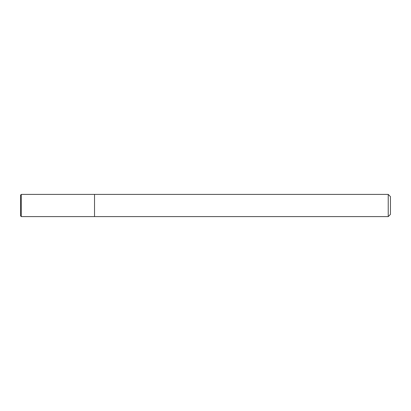 <?xml version="1.0" encoding="UTF-8"?>
<svg xmlns="http://www.w3.org/2000/svg" width="411" height="411" viewBox="0 0 411 411"><rect width="100%" height="100%" fill="white"/><g stroke="black" fill="none" stroke-linecap="round" stroke-linejoin="round"><path stroke-width="0.31" stroke-dasharray="2.06 1.54" d="M388.231 216.597L388.231 194.403M94.53 194.403L94.53 216.597L94.53 194.403M390.45 196.622L390.45 214.378M21.29 194.403L21.29 216.597"/><path stroke-width="0.62" d="M388.231 216.597L390.45 214.378L390.45 196.622L388.231 194.403L388.231 216.597L94.53 216.597L94.53 194.403L21.29 194.403L20.55 195.143L20.55 205.5L20.55 195.143M21.29 194.403L21.29 216.597L94.53 216.597L94.53 194.403L388.231 194.403M20.55 205.5L20.55 215.857L20.55 205.5M21.29 216.597L20.55 215.857"/></g></svg>
